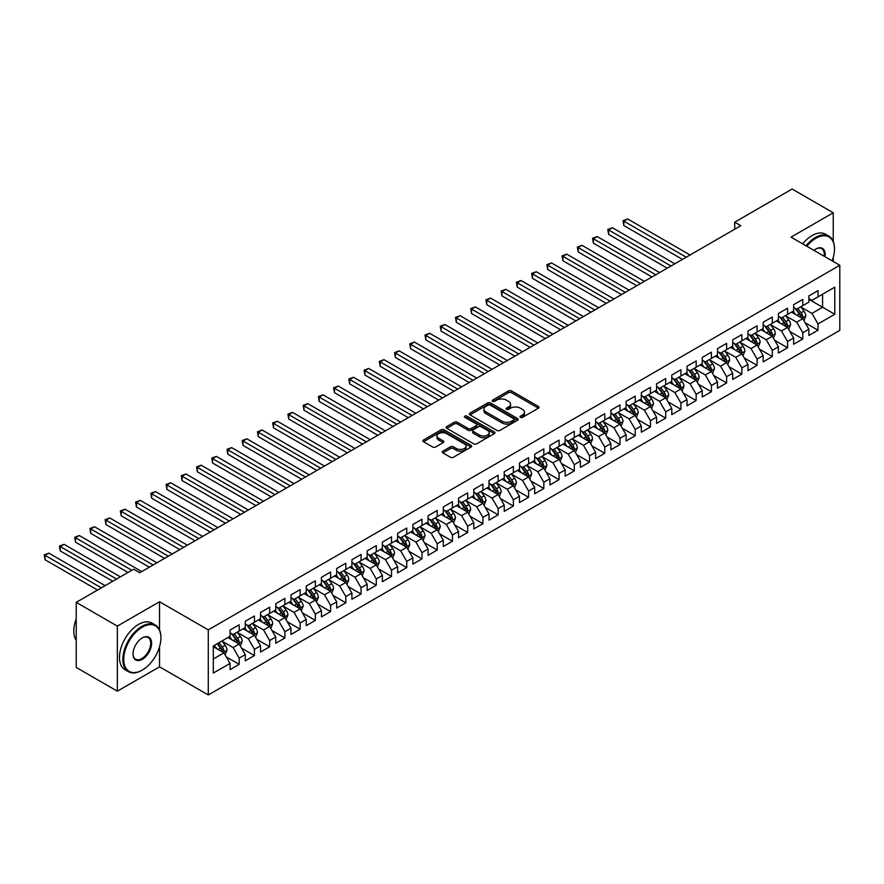 <?xml version="1.0" encoding="UTF-8"?>
<svg xmlns="http://www.w3.org/2000/svg" width="884" height="884" viewBox="0 0 884 884"><rect width="100%" height="100%" fill="white"/><g stroke="black" fill="none" stroke-linecap="round" stroke-linejoin="round"><path stroke-width="1.33" d="M520.422 417.358A1.481 0.851 0 0 0 522.521 417.358L538.411 408.187A2.111 1.216 0 0 0 539.03 407.325A2.111 1.216 0 0 0 538.411 406.463L511.493 390.927A2.111 1.216 0 0 0 508.499 390.927L492.62 400.098A1.481 0.851 0 0 0 492.189 400.695A1.481 0.851 0 0 0 492.62 401.303A1.481 0.851 0 0 0 494.708 401.303L496.764 400.12A6.763 3.912 0 0 1 506.333 400.12L508.576 401.413A6.763 3.912 0 0 1 510.565 404.176A6.763 3.912 0 0 1 508.576 406.938L506.521 408.121A1.481 0.851 0 0 0 506.09 408.728A1.481 0.851 0 0 0 506.521 409.325A1.481 0.851 0 0 0 508.62 409.325L510.676 408.143A6.763 3.912 0 0 1 520.245 408.143L522.488 409.436A6.763 3.912 0 0 1 524.466 412.198A6.763 3.912 0 0 1 522.488 414.961L520.422 416.154A1.481 0.851 0 0 0 519.991 416.751A1.481 0.851 0 0 0 520.422 417.358L520.422 416.154M442.862 451.171A2.111 1.216 0 0 0 442.243 452.033A2.111 1.216 0 0 0 442.862 452.895L450.42 457.26A2.111 1.216 0 0 0 453.404 457.26L471.05 447.072A2.111 1.216 0 0 0 471.669 446.21A2.111 1.216 0 0 0 471.05 445.348L444.133 429.812A2.111 1.216 0 0 0 441.149 429.812L423.502 440A2.111 1.216 0 0 0 422.883 440.862A2.111 1.216 0 0 0 423.502 441.724L432.63 446.984A2.111 1.216 0 0 0 435.613 446.984L443.171 442.63A2.111 1.216 0 0 0 443.79 441.768A2.111 1.216 0 0 0 443.171 440.906L438.641 438.287A5.658 3.271 0 0 1 436.983 435.978A5.658 3.271 0 0 1 440.475 432.961A5.658 3.271 0 0 1 446.641 433.668L464.354 443.901A5.658 3.271 0 0 1 466.012 446.21A5.658 3.271 0 0 1 462.52 449.227A5.658 3.271 0 0 1 456.365 448.519L453.404 446.818A2.111 1.216 0 0 0 450.42 446.818L442.862 451.171L442.862 452.895M159.54 629.961L159.54 601.75L117.34 626.104L76.223 602.358L133.639 569.208L139.738 572.721L740.792 225.707L734.703 222.193L734.703 229.221M159.54 601.75L208.281 629.883L839.8 265.277L839.8 330.362L208.281 694.968L208.281 629.883M833.247 241.454L833.247 212.779L791.058 237.144L839.8 265.277M833.247 212.779L792.119 189.032L734.703 222.193M496.918 430.409A2.111 1.216 0 0 0 499.902 430.409L517.549 420.231A2.111 1.216 0 0 0 518.168 419.37A2.111 1.216 0 0 0 517.549 418.497L490.631 402.96A2.111 1.216 0 0 0 487.648 402.96L470.001 413.148A2.111 1.216 0 0 0 469.382 414.01A2.111 1.216 0 0 0 470.001 414.872L496.918 430.409M465.437 417.679A1.481 0.851 0 0 1 466.94 417.889L466.94 416.132L494.3 431.922A2.111 1.216 0 0 1 494.918 432.784A2.111 1.216 0 0 1 494.3 433.646L476.653 443.834A2.111 1.216 0 0 1 473.669 443.834L446.752 428.298L446.752 426.574A2.111 1.216 0 0 0 446.133 427.436A2.111 1.216 0 0 0 446.752 428.298M446.752 426.574L454.31 422.209A2.111 1.216 0 0 1 457.293 422.209L468.211 428.519A2.111 1.216 0 0 0 471.205 428.519L476.211 425.624A2.111 1.216 0 0 0 476.83 424.762A2.111 1.216 0 0 0 476.211 423.9L464.84 417.336A1.481 0.851 0 0 1 464.409 416.729A1.481 0.851 0 0 1 465.327 415.944A1.481 0.851 0 0 1 466.94 416.132M808.882 299.311L822.584 307.234L822.584 294.217L834.772 287.178L818.02 296.847L818.02 290.604L808.882 295.886L808.882 302.129L802.783 305.643L802.783 299.4L793.644 304.682L793.644 310.925L787.556 314.439L787.556 308.196L778.417 313.477L778.417 319.721L772.318 323.235L772.318 316.991L763.179 322.262L763.179 328.517L757.091 332.03L757.091 325.787L747.952 331.058L747.952 337.301L741.853 340.826L741.853 334.583L732.714 339.854L732.714 346.097L726.626 349.622L726.626 343.379L717.488 348.65L717.488 354.893L711.399 358.407L711.399 352.163L702.25 357.445L702.25 363.689L696.161 367.203L696.161 360.959L687.023 366.241L687.023 372.484L680.934 375.998L680.934 369.755L671.796 375.037L671.796 381.28L665.696 384.794L665.696 378.551L656.558 383.822L656.558 390.065L650.469 393.59L650.469 387.347L641.331 392.618L641.331 398.861L635.231 402.386L635.231 396.142L626.093 401.413L626.093 407.657L620.004 411.182L620.004 404.927L610.866 410.209L610.866 416.452L604.766 419.966L604.766 413.723L595.628 419.005L595.628 425.248L589.54 428.762L589.54 422.519L580.401 427.801L580.401 434.044L574.302 437.558L574.302 431.315L565.163 436.597L565.163 442.84L559.075 446.354L559.075 440.11L549.936 445.381L549.936 451.625L543.837 455.149L543.837 448.906L534.698 454.177L534.698 460.42L528.61 463.945L528.61 457.702L519.472 462.973L519.472 469.216L513.372 472.73L513.372 466.487L504.234 471.769L504.234 478.012L498.145 481.526L498.145 475.283L489.007 480.564L489.007 486.808L482.918 490.322L482.918 484.078L473.769 489.36L473.769 495.604L467.68 499.117L467.68 492.874L458.542 498.145L458.542 504.399L452.453 507.913L452.453 501.67L443.315 506.941L443.315 513.184L437.215 516.709L437.215 510.466L428.077 515.737L428.077 521.98L421.988 525.505L421.988 519.262L412.85 524.532L412.85 530.776L406.751 534.29L406.751 528.046L397.612 533.328L397.612 539.572L391.524 543.085L391.524 536.842L382.385 542.124L382.385 548.367L376.286 551.881L376.286 545.638L367.147 550.92L367.147 557.163L361.059 560.677L361.059 554.434L351.92 559.705L351.92 565.948L345.821 569.473L345.821 563.23L336.682 568.5L336.682 574.744L330.594 578.269L330.594 572.025L321.456 577.296L321.456 583.539L315.356 587.064L315.356 580.81L306.218 586.092L306.218 592.335L300.129 595.849L300.129 589.606L290.991 594.888L290.991 601.131L284.902 604.645L284.902 598.402L275.753 603.684L275.753 609.927L269.664 613.441L269.664 607.197L260.526 612.479L260.526 618.723L254.437 622.237L254.437 615.993L245.288 621.264L245.288 627.507L239.199 631.032L239.199 624.789L230.061 630.06L230.061 636.303L213.309 645.983L213.309 673.067L230.061 663.398L223.972 652.845L213.309 646.679M834.772 287.178L834.772 314.262L818.02 323.942L811.921 313.389L800.882 307.013M805.147 322.748L818.02 330.185L818.02 323.942M818.02 330.185L808.882 335.456L808.882 329.213L802.783 332.738L796.694 322.185L785.655 315.809M789.92 331.544L802.783 338.981L802.783 332.738M802.783 338.981L793.644 344.252L793.644 338.008L787.556 341.522L781.456 330.97L770.417 324.594M774.682 340.34L787.556 347.766L787.556 341.522M787.556 347.766L778.417 353.048L778.417 346.804L772.318 350.318L766.229 339.765L755.19 333.39M759.455 349.136L772.318 356.561L772.318 350.318M772.318 356.561L763.179 361.843L763.179 355.6L757.091 359.114L751.002 348.561L739.952 342.185M744.217 357.932L757.091 365.357L757.091 359.114M757.091 365.357L747.952 370.639L747.952 364.396L741.853 367.91L735.764 357.357L724.725 350.981M728.991 366.727L741.853 374.153L741.853 367.91M741.853 374.153L732.714 379.435L732.714 373.181L726.626 376.706L720.537 366.153L709.487 359.777M713.753 375.512L726.626 382.949L726.626 376.706M726.626 382.949L717.488 388.22L717.488 381.976L711.399 385.501L705.299 374.949L694.26 368.573M698.526 384.308L711.399 391.745L711.399 385.501M711.399 391.745L702.25 397.015L702.25 390.772L696.161 394.297L690.072 383.744L679.023 377.369M683.288 393.104L696.161 400.54L696.161 394.297M696.161 400.54L687.023 405.811L687.023 399.568L680.934 403.082L674.835 392.529L663.796 386.153M668.061 401.9L680.934 409.325L680.934 403.082M680.934 409.325L671.796 414.607L671.796 408.364L665.696 411.878L659.608 401.325L648.558 394.949M652.823 410.695L665.696 418.121L665.696 411.878M665.696 418.121L656.558 423.403L656.558 417.16L650.469 420.673L644.37 410.121L633.331 403.745M637.596 419.491L650.469 426.917L650.469 420.673M650.469 426.917L641.331 432.199L641.331 425.955L635.231 429.469L629.143 418.917L618.093 412.541M622.358 428.287L635.231 435.713L635.231 429.469M635.231 435.713L626.093 440.994L626.093 434.74L620.004 438.265L613.905 427.712L602.866 421.337M607.131 437.072L620.004 444.508L620.004 438.265M620.004 444.508L610.866 449.779L610.866 443.536L604.766 447.061L598.678 436.508L587.628 430.132M591.893 445.868L604.766 453.304L604.766 447.061M604.766 453.304L595.628 458.575L595.628 452.332L589.54 455.846L583.44 445.293L572.401 438.917M576.666 454.663L589.54 462.1L589.54 455.846M589.54 462.1L580.401 467.371L580.401 461.128L574.302 464.641L568.213 454.089L557.174 447.713M561.439 463.459L574.302 470.885L574.302 464.641M574.302 470.885L565.163 476.167L565.163 469.923L559.075 473.437L552.975 462.884L541.936 456.509M546.202 472.255L559.075 479.68L559.075 473.437M559.075 479.68L549.936 484.962L549.936 478.719L543.837 482.233L537.748 471.68L526.709 465.304M530.975 481.051L543.837 488.476L543.837 482.233M543.837 488.476L534.698 493.758L534.698 487.515L528.61 491.029L522.521 480.476L511.471 474.1M515.737 489.835L528.61 497.272L528.61 491.029M528.61 497.272L519.472 502.543L519.472 496.3L513.372 499.825L507.283 489.272L496.244 482.896M500.51 498.631L513.372 506.068L513.372 499.825M513.372 506.068L504.234 511.339L504.234 505.096L498.145 508.62L492.057 498.068L481.007 491.692M485.272 507.427L498.145 514.864L498.145 508.62M498.145 514.864L489.007 520.135L489.007 513.891L482.918 517.405L476.819 506.852L465.78 500.477M470.045 516.223L482.918 523.648L482.918 517.405M482.918 523.648L473.769 528.93L473.769 522.687L467.68 526.201L461.592 515.648L450.542 509.272M454.807 525.019L467.68 532.444L467.68 526.201M467.68 532.444L458.542 537.726L458.542 531.483L452.453 534.997L446.354 524.444L435.315 518.068M439.58 533.814L452.453 541.24L452.453 534.997M452.453 541.24L443.315 546.522L443.315 540.279L437.215 543.793L431.127 533.24L420.077 526.864M424.342 542.61L437.215 550.036L437.215 543.793M437.215 550.036L428.077 555.318L428.077 549.063L421.988 552.588L415.889 542.036L404.85 535.66M409.115 551.395L421.988 558.832L421.988 552.588M421.988 558.832L412.85 564.102L412.85 557.859L406.751 561.384L400.662 550.831L389.612 544.456M393.877 560.191L406.751 567.627L406.751 561.384M406.751 567.627L397.612 572.898L397.612 566.655L391.524 570.18L385.424 559.616L374.385 553.24M378.65 568.987L391.524 576.423L391.524 570.18M391.524 576.423L382.385 581.694L382.385 575.451L376.286 578.965L370.197 568.412L359.158 562.036M363.423 577.782L376.286 585.208L376.286 578.965M376.286 585.208L367.147 590.49L367.147 584.247L361.059 587.761L354.959 577.208L343.92 570.832M348.186 586.578L361.059 594.004L361.059 587.761M361.059 594.004L351.92 599.286L351.92 593.042L345.821 596.556L339.732 586.004L328.693 579.628M332.959 595.374L345.821 602.8L345.821 596.556M345.821 602.8L336.682 608.081L336.682 601.838L330.594 605.352L324.505 594.799L313.455 588.424M317.721 604.17L330.594 611.595L330.594 605.352M330.594 611.595L321.456 616.866L321.456 610.623L315.356 614.148L309.267 603.595L298.228 597.219M302.494 612.955L315.356 620.391L315.356 614.148M315.356 620.391L306.218 625.662L306.218 619.419L300.129 622.944L294.041 612.391L282.99 606.015M287.256 621.75L300.129 629.187L300.129 622.944M300.129 629.187L290.991 634.458L290.991 628.215L284.902 631.729L278.803 621.176L267.764 614.8M272.029 630.546L284.902 637.983L284.902 631.729M284.902 637.983L275.753 643.254L275.753 637.01L269.664 640.524L263.576 629.972L252.526 623.596M256.791 639.342L269.664 646.768L269.664 640.524M269.664 646.768L260.526 652.049L260.526 645.806L254.437 649.32L248.338 638.767L237.299 632.391M241.564 648.138L254.437 655.563L254.437 649.32M254.437 655.563L245.288 660.845L245.288 654.602L239.199 658.116L233.111 647.563L222.061 641.187M226.326 656.934L239.199 664.359L239.199 658.116M239.199 664.359L230.061 669.641L230.061 663.398M230.061 632.789L233.111 634.546L239.199 631.032M213.309 659L223.972 652.845M245.288 623.994L248.338 625.75L254.437 622.237M233.111 647.563L239.199 644.049L227.928 637.541M245.288 654.602L239.199 644.049M260.526 615.198L263.576 616.955L269.664 613.441M248.338 638.767L254.437 635.253L243.155 628.745M260.526 645.806L254.437 635.253M275.753 606.402L278.803 608.17L284.902 604.645M263.576 629.972L269.664 626.458L258.393 619.949M275.753 637.01L269.664 626.458M290.991 597.617L294.041 599.374L300.129 595.849M278.803 621.176L284.902 617.662L273.62 611.153M290.991 628.215L284.902 617.662M306.218 588.821L309.267 590.578L315.356 587.064M294.041 612.391L300.129 608.866L288.858 602.358M306.218 619.419L300.129 608.866M321.456 580.026L324.505 581.783L330.594 578.269M309.267 603.595L315.356 600.07L304.085 593.562M321.456 610.623L315.356 600.07M336.682 571.23L339.732 572.987L345.821 569.473M324.505 594.799L330.594 591.286L319.323 584.777M336.682 601.838L330.594 591.286M351.92 562.434L354.959 564.191L361.059 560.677M339.732 586.004L345.821 582.49L334.55 575.981M351.92 593.042L345.821 582.49M367.147 553.638L370.197 555.395L376.286 551.881M354.959 577.208L361.059 573.694L349.788 567.185M367.147 584.247L361.059 573.694M382.385 544.842L385.424 546.61L391.524 543.085M370.197 568.412L376.286 564.898L365.015 558.39M382.385 575.451L376.286 564.898M397.612 536.058L400.662 537.815L406.751 534.29M385.424 559.616L391.524 556.102L380.253 549.594M397.612 566.655L391.524 556.102M412.85 527.262L415.889 529.019L421.988 525.505M400.662 550.831L406.751 547.307L395.479 540.798M412.85 557.859L406.751 547.307M428.077 518.466L431.127 520.223L437.215 516.709M415.889 542.036L421.988 538.511L410.717 532.013M428.077 549.063L421.988 538.511M443.315 509.67L446.354 511.427L452.453 507.913M431.127 533.24L437.215 529.726L425.944 523.217M443.315 540.279L437.215 529.726M458.542 500.874L461.592 502.631L467.68 499.117M446.354 524.444L452.453 520.93L441.182 514.422M458.542 531.483L452.453 520.93M473.769 492.079L476.819 493.847L482.918 490.322M461.592 515.648L467.68 512.134L456.409 505.626M473.769 522.687L467.68 512.134M489.007 483.294L492.057 485.051L498.145 481.526M476.819 506.852L482.918 503.339L471.636 496.83M489.007 513.891L482.918 503.339M504.234 474.498L507.283 476.255L513.372 472.73M492.057 498.068L498.145 494.543L486.874 488.034M504.234 505.096L498.145 494.543M519.472 465.702L522.521 467.459L528.61 463.945M507.283 489.272L513.372 485.747L502.101 479.238M519.472 496.3L513.372 485.747M534.698 456.906L537.748 458.663L543.837 455.149M522.521 480.476L528.61 476.962L517.339 470.454M534.698 487.515L528.61 476.962M549.936 448.111L552.975 449.868L559.075 446.354M537.748 471.68L543.837 468.166L532.566 461.658M549.936 478.719L543.837 468.166M565.163 439.315L568.213 441.072L574.302 437.558M552.975 462.884L559.075 459.371L547.804 452.862M565.163 469.923L559.075 459.371M580.401 430.519L583.44 432.287L589.54 428.762M568.213 454.089L574.302 450.575L563.031 444.066M580.401 461.128L574.302 450.575M595.628 421.734L598.678 423.491L604.766 419.966M583.44 445.293L589.54 441.779L578.269 435.271M595.628 452.332L589.54 441.779M610.866 412.938L613.905 414.695L620.004 411.182M598.678 436.508L604.766 432.983L593.495 426.475M610.866 443.536L604.766 432.983M626.093 404.143L629.143 405.9L635.231 402.386M613.905 427.712L620.004 424.187L608.733 417.679M626.093 434.74L620.004 424.187M641.331 395.347L644.37 397.104L650.469 393.59M629.143 418.917L635.231 415.403L623.96 408.894M641.331 425.955L635.231 415.403M656.558 386.551L659.608 388.308L665.696 384.794M644.37 410.121L650.469 406.607L639.198 400.098M656.558 417.16L650.469 406.607M671.796 377.755L674.835 379.512L680.934 375.998M659.608 401.325L665.696 397.811L654.425 391.303M671.796 408.364L665.696 397.811M687.023 368.959L690.072 370.728L696.161 367.203M674.835 392.529L680.934 389.015L669.663 382.507M687.023 399.568L680.934 389.015M702.25 360.175L705.299 361.932L711.399 358.407M690.072 383.744L696.161 380.219L684.89 373.711M702.25 390.772L696.161 380.219M717.488 351.379L720.537 353.136L726.626 349.622M705.299 374.949L711.399 371.424L700.117 364.915M717.488 381.976L711.399 371.424M732.714 342.583L735.764 344.34L741.853 340.826M720.537 366.153L726.626 362.628L715.355 356.13M732.714 373.181L726.626 362.628M747.952 333.787L751.002 335.544L757.091 332.03M735.764 357.357L741.853 353.843L730.582 347.335M747.952 364.396L741.853 353.843M763.179 324.992L766.229 326.748L772.318 323.235M751.002 348.561L757.091 345.047L745.82 338.539M763.179 355.6L757.091 345.047M778.417 316.196L781.456 317.964L787.556 314.439M766.229 339.765L772.318 336.252L761.047 329.743M778.417 346.804L772.318 336.252M793.644 307.411L796.694 309.168L802.783 305.643M781.456 330.97L787.556 327.456L776.285 320.947M793.644 338.008L787.556 327.456M808.882 298.615L811.921 300.372L818.02 296.847M796.694 322.185L802.783 318.66L791.511 312.151M808.882 329.213L802.783 318.66M76.223 602.358L76.223 667.442L117.34 691.178L159.54 666.823L208.281 694.968M117.34 626.104L117.34 691.178M833.247 261.498L833.247 257.355M811.921 313.389L822.584 307.234L834.772 314.262M159.54 666.823L159.54 646.768M521.019 417.568L522.488 416.718A6.763 3.912 0 0 0 524.466 413.955L524.466 412.198M510.565 404.176L510.565 405.933A6.763 3.912 0 0 1 508.576 408.695L507.118 409.535M538.378 408.198L511.493 392.684A2.111 1.216 0 0 0 508.499 392.684L493.206 401.513M517.549 418.497L517.549 420.231L490.631 404.717A2.111 1.216 0 0 0 487.648 404.717L470.034 414.894L470.001 413.148M513.814 419.966A1.481 0.851 0 0 0 514.245 419.37A1.481 0.851 0 0 0 513.814 418.762L490.189 405.126A1.481 0.851 0 0 0 488.09 405.126L485.924 406.375A6.763 3.912 0 0 0 483.946 409.137A6.763 3.912 0 0 0 485.924 411.9L502.079 421.215A6.763 3.912 0 0 0 511.648 421.215L513.814 419.966L513.814 421.723A1.481 0.851 0 0 0 514.245 421.127L514.245 419.37M483.946 409.137L483.946 410.894A6.763 3.912 0 0 0 485.924 413.657L485.924 411.9M513.814 421.723L511.648 422.983A6.763 3.912 0 0 1 502.079 422.983L485.924 413.657M446.785 428.32L454.31 423.966L454.31 422.209M476.83 424.762L476.83 426.519A2.111 1.216 0 0 1 476.211 427.381L471.205 430.276A2.111 1.216 0 0 1 468.211 430.276L457.293 423.966A2.111 1.216 0 0 0 454.31 423.966M466.94 417.889L494.267 433.668M479.537 435.05A5.658 3.271 0 0 0 485.703 435.757A5.658 3.271 0 0 0 489.195 432.74A5.658 3.271 0 0 0 487.537 430.431L481.294 426.828A2.111 1.216 0 0 0 478.299 426.828L473.294 429.723A2.111 1.216 0 0 0 472.675 430.585A2.111 1.216 0 0 0 473.294 431.447L479.537 435.05L479.537 436.818A5.658 3.271 0 0 0 485.703 437.525A5.658 3.271 0 0 0 489.195 434.508L489.195 432.74M472.675 430.585L472.675 432.342A2.111 1.216 0 0 0 473.294 433.204L473.294 431.447M479.537 436.818L473.294 433.204M466.012 446.21L466.012 447.967A5.658 3.271 0 0 1 462.52 450.984A5.658 3.271 0 0 1 456.365 450.276L453.404 448.575A2.111 1.216 0 0 0 450.42 448.575L442.895 452.917M436.983 435.978L436.983 437.735A5.658 3.271 0 0 0 438.641 440.044L438.641 438.287M443.138 442.641L438.641 440.044M471.017 447.094L444.133 431.569A2.111 1.216 0 0 0 441.149 431.569L423.535 441.735M803.91 320.616L805.799 316.008A5.713 3.293 -120 0 0 803.976 311.146L800.749 306.825M795.589 314.505L793.125 311.223M690.072 254.99L627.662 218.967L623.85 221.166L623.85 225.564L682.448 259.388M795.003 308.184L799.258 313.875A5.713 3.293 60 0 1 800.893 317.301C801.755 318.45 802.363 318.096 802.716 316.251A5.713 3.293 -120 0 0 801.081 312.814L797.854 308.494M795.998 308.77L799.998 314.096A2.906 1.68 60 0 1 800.528 314.98L802.716 316.251M623.85 225.564L623.021 220.68L686.26 257.189M623.021 220.68L627.662 218.967M788.683 329.412L790.572 324.804A5.713 3.293 -120 0 0 788.749 319.942L785.511 315.621M780.351 323.301L777.898 320.019M674.835 263.786L612.435 227.763L608.623 229.95L608.623 234.348L667.221 268.183M786.484 326.837L787.489 325.047A5.713 3.293 -120 0 0 785.854 321.61L782.616 317.29M780.771 317.555L784.771 322.892A2.906 1.68 60 0 1 785.29 323.776L787.489 325.047M779.765 316.98L784.031 322.671A5.713 3.293 60 0 1 785.655 326.097L785.777 326.428M608.623 234.348L607.783 229.475L671.033 265.985M607.783 229.475L612.435 227.763M773.445 338.207L775.334 333.599A5.713 3.293 -120 0 0 773.511 328.738L770.284 324.417M765.124 332.097L762.66 328.815M659.608 272.581L597.197 236.547L593.396 238.746L593.396 243.144L651.983 276.979M764.538 325.776L768.793 331.456A5.713 3.293 60 0 1 770.428 334.892C771.29 336.042 771.898 335.688 772.251 333.843A5.713 3.293 -120 0 0 770.627 330.406L767.389 326.086M765.544 326.351L769.533 331.688A2.906 1.68 60 0 1 770.063 332.572L772.251 333.843M593.396 243.144L592.556 238.271L655.795 274.78M592.556 238.271L597.197 236.547M832.109 260.846A26.277 15.172 120 0 0 834.474 249.012A26.277 15.172 120 0 0 815.888 238.282A26.277 15.172 120 0 0 806.827 246.238M806.031 245.785A26.929 15.547 -60 0 1 815.424 237.487A26.929 15.547 -60 0 1 828.894 236.161A26.929 15.547 -60 0 1 834.474 248.481A26.929 15.547 -60 0 1 834.463 248.747M813.954 250.36A13.138 7.591 -60 0 1 815.888 249.012L815.888 249.012A13.138 7.591 -60 0 1 824.971 256.725M824.131 256.238A12.498 7.216 120 0 0 821.678 248.658A12.498 7.216 120 0 0 815.656 249.144M802.683 243.851A26.929 15.547 -60 0 1 812.076 235.553A26.929 15.547 -60 0 1 825.546 234.227L828.894 236.161M141.871 670.337L142.324 670.072A26.277 15.172 120 0 0 160.91 637.894A26.277 15.172 120 0 0 142.324 627.165A26.277 15.172 120 0 0 123.738 659.342A26.277 15.172 120 0 0 142.324 670.072L141.871 670.337A26.929 15.547 -60 0 1 128.401 671.674A26.929 15.547 -60 0 1 124.279 650.094A26.929 15.547 -60 0 1 141.871 626.369A26.929 15.547 -60 0 1 155.33 625.032A26.929 15.547 -60 0 1 160.91 637.364A26.929 15.547 -60 0 1 160.91 637.629M142.324 637.894L142.324 637.894A13.138 7.591 -60 0 1 151.617 643.254A13.138 7.591 -60 0 1 142.324 659.342A13.138 7.591 -60 0 1 133.031 653.983A13.138 7.591 -60 0 1 142.324 637.894L142.324 637.894M133.031 653.718A12.498 7.216 120 0 0 135.617 659.177A12.498 7.216 120 0 0 141.871 658.558A12.498 7.216 120 0 0 150.026 647.541A12.498 7.216 120 0 0 148.114 637.53A12.498 7.216 120 0 0 142.092 638.027M76.223 640.381A26.929 15.547 -60 0 1 76.223 618.866M128.401 671.674L125.053 669.74A26.929 15.547 -60 0 1 120.931 648.16A26.929 15.547 -60 0 1 138.512 624.436A26.929 15.547 -60 0 1 151.982 623.098L155.33 625.032M758.218 346.992L760.107 342.384A5.713 3.293 -120 0 0 758.284 337.522L755.046 333.213M749.886 340.892L747.433 337.611M644.37 281.377L581.97 245.343L578.158 247.542L578.158 251.94L636.756 285.775M749.301 334.572L753.566 340.252A5.713 3.293 60 0 1 755.201 343.688C756.052 344.837 756.66 344.484 757.024 342.627A5.713 3.293 -120 0 0 755.389 339.202L752.151 334.881M750.306 335.147L754.306 340.484A2.906 1.68 60 0 1 754.837 341.368L757.024 342.627M578.158 251.94L577.318 247.056L640.569 283.576M577.318 247.056L581.97 245.343M742.98 355.788L744.869 351.18A5.713 3.293 -120 0 0 743.046 346.318L739.82 341.998M734.659 349.688L732.195 346.395M629.143 290.173L566.732 254.139L562.931 256.338L562.931 260.736L621.529 294.571M734.074 343.368L738.328 349.047A5.713 3.293 60 0 1 739.963 352.484C740.825 353.633 741.433 353.28 741.786 351.423A5.713 3.293 -120 0 0 740.162 347.998L736.924 343.677M735.079 343.942L739.068 349.279A2.906 1.68 60 0 1 739.599 350.163L741.786 351.423M562.931 260.736L562.091 255.852L625.331 292.372M562.091 255.852L566.732 254.139M727.753 364.584L729.643 359.976A5.713 3.293 -120 0 0 727.819 355.114L724.582 350.793M719.432 358.473L716.968 355.191M613.905 298.958L551.505 262.935L547.693 265.134L547.693 269.532L606.291 303.356M718.836 352.152L723.101 357.843A5.713 3.293 60 0 1 724.736 361.28C725.587 362.429 726.195 362.075 726.56 360.219A5.713 3.293 -120 0 0 724.924 356.782L721.687 352.473M719.841 352.738L723.841 358.075A2.906 1.68 60 0 1 724.372 358.959L726.56 360.219M547.693 269.532L546.853 264.647L610.104 301.157M546.853 264.647L551.505 262.935M712.526 373.379L714.405 368.772A5.713 3.293 -120 0 0 712.592 363.91L709.355 359.589M704.194 367.269L701.73 363.987M598.678 307.754L536.268 271.731L532.466 273.93L532.466 278.327L591.064 312.151M710.316 370.805L711.333 369.015A5.713 3.293 -120 0 0 709.697 365.578L706.46 361.258M704.614 361.534L708.603 366.871A2.906 1.68 60 0 1 709.134 367.744L711.333 369.015M703.609 360.948L707.863 366.639A5.713 3.293 60 0 1 709.498 370.064L709.62 370.396M532.466 278.327L531.627 273.443L594.866 309.952M531.627 273.443L536.268 271.731M697.288 382.175L699.178 377.567A5.713 3.293 -120 0 0 697.354 372.705L694.117 368.385M688.967 376.065L686.503 372.783M583.44 316.549L521.041 280.526L517.228 282.725L517.228 287.123L575.827 320.947M688.371 369.744L692.636 375.435A5.713 3.293 60 0 1 694.271 378.86C695.122 380.009 695.73 379.656 696.095 377.811A5.713 3.293 -120 0 0 694.459 374.374L691.222 370.053M689.376 370.33L693.376 375.656A2.906 1.68 60 0 1 693.907 376.54L696.095 377.811M517.228 287.123L516.389 282.239L579.639 318.748M516.389 282.239L521.041 280.526M682.061 390.971L683.94 386.363A5.713 3.293 -120 0 0 682.128 381.501L678.89 377.181M673.73 384.86L671.276 381.579M568.213 325.345L505.803 289.311L502.002 291.51L502.002 295.908L560.6 329.743M673.144 378.54L677.398 384.22A5.713 3.293 60 0 1 679.034 387.656C679.895 388.805 680.503 388.452 680.868 386.606A5.713 3.293 -120 0 0 679.232 383.17L675.995 378.849M674.149 379.114L678.139 384.452A2.906 1.68 60 0 1 678.669 385.336L680.868 386.606M502.002 295.908L501.162 291.035L564.401 327.544M501.162 291.035L505.803 289.311M666.823 399.767L668.713 395.148A5.713 3.293 -120 0 0 666.89 390.297L663.652 385.976M658.503 393.656L656.038 390.374M552.975 334.141L490.576 298.107L486.764 300.306L486.764 304.704L545.362 338.539M657.906 387.336L662.171 393.015A5.713 3.293 60 0 1 663.807 396.452C664.658 397.601 665.265 397.248 665.63 395.402A5.713 3.293 -120 0 0 663.995 391.966L660.757 387.645M658.911 387.91L662.912 393.247A2.906 1.68 60 0 1 663.442 394.131L665.63 395.402M486.764 304.704L485.924 299.831L549.174 336.34M485.924 299.831L490.576 298.107M651.596 408.552L653.486 403.944A5.713 3.293 -120 0 0 651.663 399.082L648.425 394.772M643.265 402.452L640.812 399.159M537.748 342.937L475.338 306.903L471.537 309.102L471.537 313.5L530.135 347.335M642.679 396.131L646.933 401.811A5.713 3.293 60 0 1 648.569 405.248C649.431 406.397 650.038 406.043 650.403 404.187A5.713 3.293 -120 0 0 648.768 400.761L645.53 396.441M643.685 396.706L647.674 402.043A2.906 1.68 60 0 1 648.204 402.927L650.403 404.187M471.537 313.5L470.697 308.615L533.936 345.136M470.697 308.615L475.338 306.903M636.358 417.347L638.248 412.74A5.713 3.293 -120 0 0 636.425 407.878L633.187 403.557M628.038 411.237L625.574 407.955M522.521 351.733L460.111 315.698L456.299 317.897L456.299 322.295L514.897 356.13M627.441 404.916L631.706 410.607A5.713 3.293 60 0 1 633.342 414.043C634.193 415.193 634.811 414.839 635.165 412.983A5.713 3.293 -120 0 0 633.53 409.546L630.292 405.237M628.447 405.502L632.447 410.839A2.906 1.68 60 0 1 632.977 411.723L635.165 412.983M456.299 322.295L455.47 317.411L518.709 353.932M455.47 317.411L460.111 315.698M621.132 426.143L623.021 421.535A5.713 3.293 -120 0 0 621.198 416.673L617.96 412.353M612.8 420.033L610.347 416.751M507.283 360.517L444.884 324.494L441.072 326.693L441.072 331.091L499.67 364.915M612.214 413.712L616.468 419.403A5.713 3.293 60 0 1 618.104 422.839C618.966 423.977 619.574 423.635 619.938 421.779A5.713 3.293 -120 0 0 618.303 418.342L615.065 414.021M613.22 414.298L617.22 419.635A2.906 1.68 60 0 1 617.739 420.519L619.938 421.779M441.072 331.091L440.232 326.207L503.471 362.716M440.232 326.207L444.884 324.494M605.894 434.939L607.783 430.331A5.713 3.293 -120 0 0 605.96 425.469L602.722 421.149M597.573 428.828L595.109 425.547M492.057 369.313L429.646 333.29L425.834 335.489L425.834 339.887L484.432 373.711M596.987 422.508L601.242 428.199A5.713 3.293 60 0 1 602.877 431.624C603.728 432.773 604.347 432.42 604.7 430.574A5.713 3.293 -120 0 0 603.065 427.138L599.838 422.817M597.982 423.093L601.982 428.42A2.906 1.68 60 0 1 602.512 429.304L604.7 430.574M425.834 339.887L425.005 335.003L488.244 371.512M425.005 335.003L429.646 333.29M590.667 443.735L592.556 439.127A5.713 3.293 -120 0 0 590.733 434.265L587.495 429.944M582.335 437.624L579.882 434.342M476.819 378.109L414.419 342.086L410.607 344.285L410.607 348.672L469.205 382.507M588.457 441.16L589.473 439.37A5.713 3.293 -120 0 0 587.838 435.934L584.6 431.613M582.755 431.889L586.755 437.215A2.906 1.68 60 0 1 587.274 438.099L589.473 439.37M581.749 431.304L586.015 436.994A5.713 3.293 60 0 1 587.639 440.42L587.761 440.751M410.607 348.672L409.767 343.799L473.017 380.308M409.767 343.799L414.419 342.086M575.429 452.531L577.318 447.923A5.713 3.293 -120 0 0 575.495 443.061L572.268 438.74M567.108 446.42L564.644 443.138M461.592 386.905L399.181 350.871L395.38 353.07L395.38 357.467L453.967 391.303M566.522 440.099L570.777 445.779A5.713 3.293 60 0 1 572.412 449.216C573.274 450.365 573.882 450.011 574.235 448.166A5.713 3.293 -120 0 0 572.6 444.729L569.373 440.409M567.517 440.674L571.517 446.011A2.906 1.68 60 0 1 572.047 446.895L574.235 448.166M395.38 357.467L394.54 352.594L457.779 389.104M394.54 352.594L399.181 350.871M560.202 461.315L562.091 456.708A5.713 3.293 -120 0 0 560.268 451.857L557.03 447.536M551.87 455.216L549.417 451.934M446.354 395.701L383.954 359.666L380.142 361.865L380.142 366.263L438.74 400.098M551.284 448.895L555.55 454.575A5.713 3.293 60 0 1 557.174 458.011C558.036 459.161 558.644 458.807 559.008 456.951A5.713 3.293 -120 0 0 557.373 453.525L554.135 449.205M552.29 449.47L556.29 454.807A2.906 1.68 60 0 1 556.821 455.691L559.008 456.951M380.142 366.263L379.302 361.379L442.553 397.899M379.302 361.379L383.954 359.666M544.964 470.111L546.853 465.503A5.713 3.293 -120 0 0 545.03 460.641L541.804 456.321M536.643 464.012L534.179 460.719M431.127 404.496L368.716 368.462L364.915 370.661L364.915 375.059L423.502 408.894M536.058 457.691L540.312 463.371A5.713 3.293 60 0 1 541.947 466.807C542.809 467.956 543.417 467.603 543.77 465.746A5.713 3.293 -120 0 0 542.146 462.321L538.909 458M537.063 458.266L541.052 463.603A2.906 1.68 60 0 1 541.583 464.487L543.77 465.746M364.915 375.059L364.075 370.175L427.315 406.695M364.075 370.175L368.716 368.462M529.737 478.907L531.627 474.299A5.713 3.293 -120 0 0 529.803 469.437L526.566 465.117M521.416 472.796L518.952 469.514M415.889 413.292L353.489 377.258L349.677 379.457L349.677 383.855L408.275 417.679M520.82 466.476L525.085 472.166A5.713 3.293 60 0 1 526.72 475.603C527.571 476.752 528.179 476.399 528.544 474.542A5.713 3.293 -120 0 0 526.908 471.106L523.671 466.796M521.825 467.061L525.825 472.399A2.906 1.68 60 0 1 526.356 473.283L528.544 474.542M349.677 383.855L348.837 378.971L412.088 415.491M348.837 378.971L353.489 377.258M514.499 487.703L516.389 483.095A5.713 3.293 -120 0 0 514.576 478.233L511.339 473.912M506.178 481.592L503.714 478.31M400.662 422.077L338.252 386.054L334.45 388.253L334.45 392.651L393.048 426.475M505.593 475.272L509.847 480.962A5.713 3.293 60 0 1 511.482 484.399C512.344 485.537 512.952 485.194 513.306 483.338A5.713 3.293 -120 0 0 511.681 479.901L508.444 475.581M506.598 475.857L510.587 481.194A2.906 1.68 60 0 1 511.118 482.067L513.306 483.338M334.45 392.651L333.611 387.767L396.85 424.276M333.611 387.767L338.252 386.054M499.272 496.499L501.162 491.891A5.713 3.293 -120 0 0 499.338 487.029L496.101 482.708M490.952 490.388L488.487 487.106M385.424 430.873L323.025 394.85L319.212 397.049L319.212 401.447L377.811 435.271M490.355 484.067L494.62 489.758A5.713 3.293 60 0 1 496.256 493.184C497.106 494.333 497.714 493.979 498.079 492.134A5.713 3.293 -120 0 0 496.443 488.697L493.206 484.377M491.36 484.653L495.36 489.979A2.906 1.68 60 0 1 495.891 490.863L498.079 492.134M319.212 401.447L318.373 396.562L381.623 433.072M318.373 396.562L323.025 394.85M484.045 505.294L485.924 500.687A5.713 3.293 -120 0 0 484.112 495.825L480.874 491.504M475.714 499.184L473.26 495.902M370.197 439.668L307.787 403.645L303.986 405.833L303.986 410.231L362.584 444.066M475.128 492.863L479.382 498.543A5.713 3.293 60 0 1 481.018 501.979C481.879 503.129 482.487 502.775 482.852 500.93A5.713 3.293 -120 0 0 481.216 497.493L477.979 493.173M476.133 493.438L480.123 498.775A2.906 1.68 60 0 1 480.653 499.659L482.852 500.93M303.986 410.231L303.146 405.358L366.385 441.867M303.146 405.358L307.787 403.645M468.807 514.09L470.697 509.482A5.713 3.293 -120 0 0 468.874 504.62L465.636 500.3M460.487 507.98L458.022 504.698M354.959 448.464L292.56 412.43L288.748 414.629L288.748 419.027L347.346 452.862M459.89 501.659L464.155 507.339A5.713 3.293 60 0 1 465.791 510.775C466.642 511.924 467.249 511.571 467.614 509.725A5.713 3.293 -120 0 0 465.978 506.289L462.741 501.968M460.896 502.234L464.896 507.571A2.906 1.68 60 0 1 465.426 508.455L467.614 509.725M288.748 419.027L287.908 414.154L351.158 450.663M287.908 414.154L292.56 412.43M453.58 522.875L455.459 518.267A5.713 3.293 -120 0 0 453.647 513.405L450.409 509.096M445.249 516.775L442.796 513.493M339.732 457.26L277.322 421.226L273.521 423.425L273.521 427.823L332.119 461.658M444.663 510.455L448.917 516.134A5.713 3.293 60 0 1 450.553 519.571C451.415 520.72 452.022 520.367 452.387 518.51A5.713 3.293 -120 0 0 450.752 515.085L447.514 510.764M445.669 511.029L449.658 516.366A2.906 1.68 60 0 1 450.188 517.25L452.387 518.51M273.521 427.823L272.681 422.939L335.92 459.459M272.681 422.939L277.322 421.226M438.342 531.671L440.232 527.063A5.713 3.293 -120 0 0 438.409 522.201L435.171 517.88M430.022 525.56L427.558 522.278M324.494 466.056L262.095 430.022L258.283 432.221L258.283 436.619L316.881 470.454M429.425 519.251L433.69 524.93A5.713 3.293 60 0 1 435.326 528.367C436.177 529.516 436.795 529.162 437.149 527.306A5.713 3.293 -120 0 0 435.514 523.88L432.276 519.56M430.431 519.825L434.431 525.162A2.906 1.68 60 0 1 434.961 526.046L437.149 527.306M258.283 436.619L257.454 431.735L320.693 468.255M257.454 431.735L262.095 430.022M423.116 540.467L425.005 535.859A5.713 3.293 -120 0 0 423.182 530.997L419.944 526.676M414.784 534.356L412.331 531.074M309.267 474.841L246.857 438.818L243.056 441.017L243.056 445.414L301.654 479.238M414.198 528.035L418.452 533.726A5.713 3.293 60 0 1 420.088 537.163C420.95 538.301 421.558 537.958 421.922 536.102A5.713 3.293 -120 0 0 420.287 532.665L417.049 528.345M415.204 528.621L419.204 533.958A2.906 1.68 60 0 1 419.723 534.842L421.922 536.102M243.056 445.414L242.216 440.53L305.455 477.04M242.216 440.53L246.857 438.818M407.878 549.262L409.767 544.654A5.713 3.293 -120 0 0 407.944 539.793L404.706 535.472M399.557 543.152L397.093 539.87M294.041 483.636L231.63 447.613L227.818 449.812L227.818 454.21L286.416 488.034M398.971 536.831L403.226 542.522A5.713 3.293 60 0 1 404.861 545.947C405.712 547.097 406.331 546.754 406.684 544.898A5.713 3.293 -120 0 0 405.049 541.461L401.822 537.14M399.966 537.417L403.966 542.754A2.906 1.68 60 0 1 404.496 543.627L406.684 544.898M227.818 454.21L226.989 449.326L290.228 485.835M226.989 449.326L231.63 447.613M392.651 558.058L394.54 553.45A5.713 3.293 -120 0 0 392.717 548.588L389.479 544.268M384.319 551.947L381.866 548.666M278.803 492.432L216.403 456.409L212.591 458.608L212.591 463.006L271.189 496.83M390.441 555.483L391.457 553.693A5.713 3.293 -120 0 0 389.822 550.257L386.584 545.936M384.739 546.213L388.739 551.539A2.906 1.68 60 0 1 389.258 552.423L391.457 553.693M383.733 545.627L387.988 551.318A5.713 3.293 60 0 1 389.623 554.743L389.745 555.075M212.591 463.006L211.751 458.122L274.99 494.631M211.751 458.122L216.403 456.409M377.413 566.854L379.302 562.246A5.713 3.293 -120 0 0 377.479 557.384L374.241 553.064M369.092 560.743L366.628 557.461M263.576 501.228L201.165 465.194L197.353 467.393L197.353 471.791L255.951 505.626M368.506 554.423L372.761 560.102A5.713 3.293 60 0 1 374.396 563.539C375.258 564.688 375.866 564.335 376.219 562.489A5.713 3.293 -120 0 0 374.584 559.053L371.357 554.732M369.501 554.997L373.501 560.334A2.906 1.68 60 0 1 374.031 561.218L376.219 562.489M197.353 471.791L196.524 466.918L259.763 503.427M196.524 466.918L201.165 465.194M362.186 575.65L364.075 571.031A5.713 3.293 -120 0 0 362.252 566.18L359.014 561.859M353.854 569.539L351.401 566.257M248.338 510.024L185.938 473.99L182.126 476.189L182.126 480.587L240.724 514.422M353.268 563.218L357.534 568.898A5.713 3.293 60 0 1 359.158 572.335C360.02 573.484 360.628 573.13 360.992 571.285A5.713 3.293 -120 0 0 359.357 567.848L356.119 563.528M354.274 563.793L358.274 569.13A2.906 1.68 60 0 1 358.793 570.014L360.992 571.285M182.126 480.587L181.286 475.714L244.537 512.223M181.286 475.714L185.938 473.99M346.948 584.434L348.837 579.827A5.713 3.293 -120 0 0 347.014 574.965L343.788 570.655M338.627 578.335L336.163 575.042M233.111 518.82L170.7 482.786L166.899 484.984L166.899 489.382L225.486 523.217M338.042 572.014L342.296 577.694A5.713 3.293 60 0 1 343.931 581.131C344.793 582.28 345.401 581.926 345.754 580.07A5.713 3.293 -120 0 0 344.119 576.644L340.892 572.324M339.047 572.589L343.036 577.926A2.906 1.68 60 0 1 343.567 578.81L345.754 580.07M166.899 489.382L166.059 484.498L229.299 521.019M166.059 484.498L170.7 482.786M331.721 593.23L333.611 588.622A5.713 3.293 -120 0 0 331.787 583.76L328.55 579.44M323.389 587.12L320.936 583.838M217.873 527.615L155.473 491.581L151.661 493.78L151.661 498.178L210.259 532.013M322.804 580.799L327.069 586.49A5.713 3.293 60 0 1 328.693 589.926C329.555 591.076 330.163 590.722 330.528 588.866A5.713 3.293 -120 0 0 328.892 585.429L325.655 581.12M323.809 581.385L327.809 586.722A2.906 1.68 60 0 1 328.34 587.606L330.528 588.866M151.661 498.178L150.821 493.294L214.072 529.814M150.821 493.294L155.473 491.581M316.483 602.026L318.373 597.418A5.713 3.293 -120 0 0 316.549 592.556L313.323 588.236M308.162 595.915L305.698 592.634M202.646 536.4L140.236 500.377L136.434 502.576L136.434 506.974L195.032 540.798M307.577 589.595L311.831 595.286A5.713 3.293 60 0 1 313.466 598.722C314.328 599.86 314.936 599.518 315.29 597.661A5.713 3.293 -120 0 0 313.665 594.225L310.428 589.904M308.582 590.181L312.571 595.518A2.906 1.68 60 0 1 313.102 596.402L315.29 597.661M136.434 506.974L135.595 502.09L198.834 538.599M135.595 502.09L140.236 500.377M301.256 610.822L303.146 606.214A5.713 3.293 -120 0 0 301.322 601.352L298.085 597.031M292.936 604.711L290.471 601.429M187.408 545.196L125.009 509.173L121.196 511.372L121.196 515.77L179.795 549.594M292.339 598.391L296.604 604.081A5.713 3.293 60 0 1 298.239 607.507C299.09 608.656 299.698 608.303 300.063 606.457A5.713 3.293 -120 0 0 298.427 603.021L295.19 598.7M293.344 598.976L297.344 604.302A2.906 1.68 60 0 1 297.875 605.186L300.063 606.457M121.196 515.77L120.357 510.886L183.607 547.395M120.357 510.886L125.009 509.173M286.029 619.618L287.908 615.01A5.713 3.293 -120 0 0 286.096 610.148L282.858 605.827M277.698 613.507L275.233 610.225M172.181 553.992L109.771 517.969L105.97 520.168L105.97 524.555L164.568 558.39M277.112 607.186L281.366 612.877A5.713 3.293 60 0 1 283.002 616.303C283.863 617.452 284.471 617.098 284.825 615.253A5.713 3.293 -120 0 0 283.2 611.816L279.963 607.496M278.117 607.761L282.106 613.098A2.906 1.68 60 0 1 282.637 613.982L284.825 615.253M105.97 524.555L105.13 519.682L168.369 556.191M105.13 519.682L109.771 517.969M270.791 628.413L272.681 623.806A5.713 3.293 -120 0 0 270.858 618.944L267.62 614.623M262.471 622.303L260.007 619.021M156.943 562.788L94.544 526.754L90.732 528.952L90.732 533.35L149.33 567.185M261.874 615.982L266.139 621.662A5.713 3.293 60 0 1 267.775 625.099C268.625 626.248 269.233 625.894 269.598 624.049A5.713 3.293 -120 0 0 267.962 620.612L264.725 616.292M262.88 616.557L266.88 621.894A2.906 1.68 60 0 1 267.41 622.778L269.598 624.049M90.732 533.35L89.892 528.477L153.142 564.986M89.892 528.477L94.544 526.754M255.564 637.198L257.443 632.59A5.713 3.293 -120 0 0 255.631 627.739L252.393 623.419M247.233 631.099L244.78 627.817M141.716 571.583L79.306 535.549L75.505 537.748L75.505 542.146L128.003 572.456M246.647 624.778L250.901 630.458A5.713 3.293 60 0 1 252.537 633.894C253.399 635.043 254.006 634.69 254.371 632.834A5.713 3.293 -120 0 0 252.736 629.408L249.498 625.087M247.653 625.353L251.642 630.69A2.906 1.68 60 0 1 252.172 631.574L254.371 632.834M75.505 542.146L74.665 537.262L131.815 570.257M74.665 537.262L79.306 535.549M240.326 645.994L242.216 641.386A5.713 3.293 -120 0 0 240.393 636.524L237.155 632.204M232.006 639.894L229.542 636.602M120.39 576.854L64.079 544.345L60.267 546.544L60.267 550.942L112.776 581.252M231.409 633.574L235.674 639.254A5.713 3.293 60 0 1 237.31 642.69C238.161 643.839 238.768 643.486 239.133 641.629A5.713 3.293 -120 0 0 237.498 638.204L234.26 633.883M232.415 634.148L236.415 639.486A2.906 1.68 60 0 1 236.945 640.37L239.133 641.629M60.267 550.942L59.427 546.058L116.578 579.053M59.427 546.058L64.079 544.345M225.1 654.79L226.989 650.182A5.713 3.293 -120 0 0 225.166 645.32L221.928 640.999M216.768 648.679L214.315 645.397M105.163 585.65L48.841 553.141L45.04 555.34L45.04 559.738L97.538 590.048M217.21 643.729L220.436 648.049A5.713 3.293 60 0 1 222.072 651.486C222.934 652.635 223.542 652.281 223.906 650.425A5.713 3.293 -120 0 0 222.271 646.989L219.033 642.679M217.608 643.497L221.177 648.281A2.906 1.68 60 0 1 221.707 649.165L223.906 650.425M45.04 559.738L44.2 554.854L101.351 587.849M44.2 554.854L48.841 553.141M522.488 416.718L522.488 414.961M506.521 409.325L506.521 408.121M508.576 408.695L508.576 406.938M492.62 401.303L492.62 400.098M508.499 392.684L508.499 390.927M511.493 392.684L511.493 390.927M538.411 408.187L538.411 406.463M487.648 404.717L487.648 402.96M490.631 404.717L490.631 402.96M502.079 422.983L502.079 421.215M511.648 422.983L511.648 421.215M457.293 423.966L457.293 422.209M468.211 430.276L468.211 428.519M471.205 430.276L471.205 428.519M476.211 427.381L476.211 425.624M494.3 433.646L494.3 431.922M450.42 448.575L450.42 446.818M453.404 448.575L453.404 446.818M456.365 450.276L456.365 448.519M443.171 442.63L443.171 440.906M423.502 441.724L423.502 440M441.149 431.569L441.149 429.812M444.133 431.569L444.133 429.812M471.05 447.072L471.05 445.348M802.075 318.251L805.766 316.118M801.081 312.814L803.976 311.146M796.871 315.245L799.258 313.875M786.837 327.047L790.528 324.914M785.854 321.61L788.749 319.942M781.644 324.041L784.031 322.671M771.61 335.843L775.301 333.71M770.627 330.406L773.511 328.738M766.406 332.837L768.793 331.456M756.372 344.627L760.063 342.495M755.389 339.202L758.284 337.522M751.179 341.633L753.566 340.252M741.146 353.423L744.836 351.291M740.162 347.998L743.046 346.318M735.941 350.429L738.328 349.047M725.908 362.219L729.598 360.086M724.924 356.782L727.819 355.114M720.714 359.224L723.101 357.843M710.681 371.015L714.371 368.882M709.697 365.578L712.592 363.91M705.476 368.009L707.863 366.639M695.443 379.811L699.145 377.678M694.459 374.374L697.354 372.705M690.249 376.805L692.636 375.435M680.216 388.606L683.907 386.474M679.232 383.17L682.128 381.501M675.011 385.601L677.398 384.22M664.978 397.391L668.68 395.258M663.995 391.966L666.89 390.297M659.784 394.397L662.171 393.015M649.751 406.187L653.442 404.054M648.768 400.761L651.663 399.082M644.558 403.192L646.933 401.811M634.513 414.983L638.215 412.85M633.53 409.546L636.425 407.878M629.32 411.988L631.706 410.607M619.286 423.779L622.977 421.646M618.303 418.342L621.198 416.673M614.093 420.773L616.468 419.403M604.048 432.574L607.75 430.442M603.065 427.138L605.96 425.469M598.855 429.569L601.242 428.199M588.821 441.37L592.512 439.238M587.838 435.934L590.733 434.265M583.628 438.365L586.015 436.994M573.594 450.166L577.285 448.033M572.6 444.729L575.495 443.061M568.39 447.16L570.777 445.779M558.356 458.951L562.047 456.818M557.373 453.525L560.268 451.857M553.163 455.956L555.55 454.575M543.13 467.747L546.82 465.614M542.146 462.321L545.03 460.641M537.925 464.752L540.312 463.371M527.892 476.542L531.582 474.41M526.908 471.106L529.803 469.437M522.698 473.548L525.085 472.166M512.665 485.338L516.355 483.205M511.681 479.901L514.576 478.233M507.46 482.332L509.847 480.962M497.427 494.134L501.129 492.001M496.443 488.697L499.338 487.029M492.233 491.128L494.62 489.758M482.2 502.93L485.891 500.797M481.216 497.493L484.112 495.825M476.995 499.924L479.382 498.543M466.962 511.726L470.664 509.593M465.978 506.289L468.874 504.62M461.768 508.72L464.155 507.339M451.735 520.51L455.426 518.378M450.752 515.085L453.647 513.405M446.531 517.516L448.917 516.134M436.497 529.306L440.199 527.173M435.514 523.88L438.409 522.201M431.304 526.312L433.69 524.93M421.27 538.102L424.961 535.969M420.287 532.665L423.182 530.997M416.077 535.107L418.452 533.726M406.032 546.898L409.734 544.765M405.049 541.461L407.944 539.793M400.839 543.892L403.226 542.522M390.805 555.693L394.496 553.561M389.822 550.257L392.717 548.588M385.612 552.688L387.988 551.318M375.578 564.489L379.269 562.357M374.584 559.053L377.479 557.384M370.374 561.484L372.761 560.102M360.341 573.274L364.031 571.141M359.357 567.848L362.252 566.18M355.147 570.279L357.534 568.898M345.114 582.07L348.804 579.937M344.119 576.644L347.014 574.965M339.909 579.075L342.296 577.694M329.876 590.866L333.566 588.733M328.892 585.429L331.787 583.76M324.682 587.871L327.069 586.49M314.649 599.661L318.339 597.529M313.665 594.225L316.549 592.556M309.444 596.656L311.831 595.286M299.411 608.457L303.101 606.325M298.427 603.021L301.322 601.352M294.217 605.452L296.604 604.081M284.184 617.253L287.875 615.12M283.2 611.816L286.096 610.148M278.979 614.247L281.366 612.877M268.946 626.049L272.648 623.916M267.962 620.612L270.858 618.944M263.752 623.043L266.139 621.662M253.719 634.834L257.41 632.701M252.736 629.408L255.631 627.739M248.514 631.839L250.901 630.458M238.481 643.629L242.183 641.497M237.498 638.204L240.393 636.524M233.288 640.635L235.674 639.254M223.254 652.425L226.945 650.293M222.271 646.989L225.166 645.32M218.061 649.431L220.436 648.049"/></g></svg>
